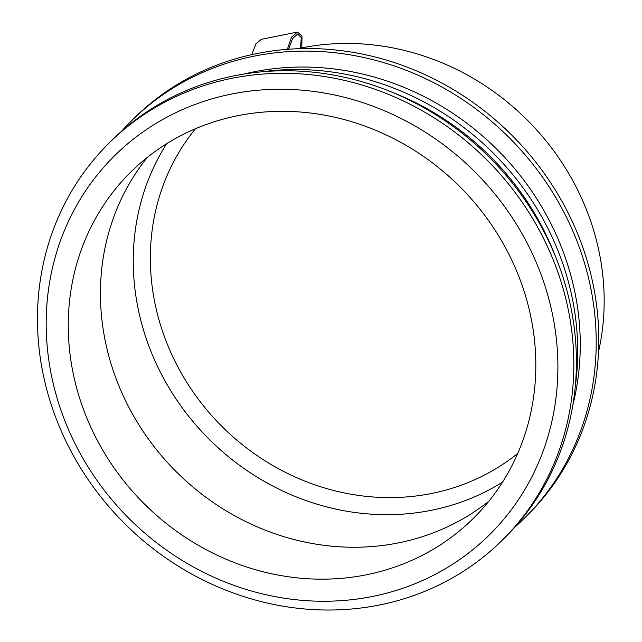 <?xml version="1.0" encoding="UTF-8"?>
<svg xmlns="http://www.w3.org/2000/svg" width="642" height="642" viewBox="0 0 642 642"><rect width="100%" height="100%" fill="white"/><g stroke="black" fill="none" stroke-linecap="round" stroke-linejoin="round"><path stroke-width="0.96" d="M431.376 493.513A229.796 211.058 -134.8 0 0 517.717 453.469A229.796 211.058 -134.8 0 1 431.376 493.513A229.796 211.058 -134.8 0 1 188.708 385.369A229.796 211.058 -134.8 0 1 195.473 128.737A229.796 211.058 -134.8 0 0 188.708 385.369A229.796 211.058 -134.8 0 0 431.376 493.513M166.591 143.76A243.575 223.713 -134.8 0 0 181.485 406.787A243.575 223.713 -134.8 0 0 431.135 510.342A243.575 223.713 -134.8 0 1 181.485 406.787A243.575 223.713 -134.8 0 1 166.591 143.76A243.575 223.713 -134.8 0 0 181.485 406.787A243.575 223.713 -134.8 0 0 431.135 510.342A243.575 223.713 -134.8 0 0 502.469 482.23A243.575 223.713 -134.8 0 1 431.135 510.342A243.575 223.713 -134.8 0 0 502.469 482.23M598.505 351.776A247.082 226.931 -134.8 0 0 301.876 47.869A247.082 226.931 -134.8 0 1 598.505 351.776A247.082 226.931 -134.8 0 0 301.876 47.869M527.419 515.245A279.43 256.639 -134.8 0 0 512.765 136.128A279.43 256.639 -134.8 0 0 133.769 118.561L131.201 121.113A279.43 256.639 -134.8 0 0 121.587 131.233A279.43 256.639 -134.8 0 1 131.201 121.113A279.43 256.639 -134.8 0 1 510.189 138.68A279.43 256.639 -134.8 0 1 524.851 517.797A279.43 256.639 -134.8 0 0 510.189 138.68A279.43 256.639 -134.8 0 0 131.201 121.113L133.769 118.561A279.43 256.639 -134.8 0 1 512.765 136.128A279.43 256.639 -134.8 0 1 527.419 515.245L524.851 517.797A279.43 256.639 -134.8 0 1 514.659 527.331A279.43 256.639 -134.8 0 0 524.851 517.797L527.419 515.245M572.808 405.254A266.566 244.827 -134.8 0 0 498.192 150.589A266.566 244.827 -134.8 0 0 244.104 74.023A266.566 244.827 -134.8 0 1 498.192 150.589A266.566 244.827 -134.8 0 1 572.808 405.254M575.232 386.757A270.467 248.406 -134.8 0 0 262.626 71.735A270.467 248.406 -134.8 0 1 575.232 386.757M555.844 257.458A266.566 244.827 -134.8 0 0 391.764 92.119A266.566 244.827 -134.8 0 1 555.844 257.458M505.045 537.45A279.43 256.639 -134.8 0 0 490.384 158.333A279.43 256.639 -134.8 0 0 111.395 140.767L108.819 143.318A279.43 256.639 -134.8 0 0 77.136 462.232A279.43 256.639 -134.8 0 0 379.189 605.053A279.43 256.639 -134.8 0 0 502.469 540.002A279.43 256.639 -134.8 0 0 487.816 160.885A279.43 256.639 -134.8 0 0 108.819 143.318A279.43 256.639 -134.8 0 0 77.136 462.232A279.43 256.639 -134.8 0 0 379.189 605.053A279.43 256.639 -134.8 0 0 502.469 540.002A279.43 256.639 -134.8 0 0 487.816 160.885A279.43 256.639 -134.8 0 0 108.819 143.318L111.395 140.767A279.43 256.639 -134.8 0 1 490.384 158.333A279.43 256.639 -134.8 0 1 505.045 537.45L502.469 540.002L505.045 537.45M372.191 596.514A266.566 244.827 -134.8 0 0 480.031 177.128A266.566 244.827 -134.8 0 0 53.88 262.096A266.566 244.827 -134.8 0 0 372.191 596.514A266.566 244.827 -134.8 0 0 480.031 177.128A266.566 244.827 -134.8 0 0 53.88 262.096A266.566 244.827 -134.8 0 0 372.191 596.514M366.141 574.839A243.575 223.713 -134.8 0 0 473.603 518.134A243.575 223.713 -134.8 0 0 460.828 187.665A243.575 223.713 -134.8 0 0 130.462 172.353A243.575 223.713 -134.8 0 0 102.848 450.339A243.575 223.713 -134.8 0 0 366.141 574.839A243.575 223.713 -134.8 0 0 473.603 518.134A243.575 223.713 -134.8 0 0 460.828 187.665A243.575 223.713 -134.8 0 0 130.462 172.353A243.575 223.713 -134.8 0 0 102.848 450.339A243.575 223.713 -134.8 0 0 366.141 574.839M147.435 157.282A243.575 223.713 -134.8 0 0 141.481 428.88A243.575 223.713 -134.8 0 0 398.305 542.915A243.575 223.713 -134.8 0 0 488.811 501.29M301.756 48.607L302.021 36.072L297.374 32.1L291.548 37.18L287.335 49.338M288.595 49.241L292.656 38.48L297.695 34.042L301.275 37.629L300.512 48.64M251.736 54.634L255.925 43.808L261.406 39.274L297.374 32.1"/></g></svg>
